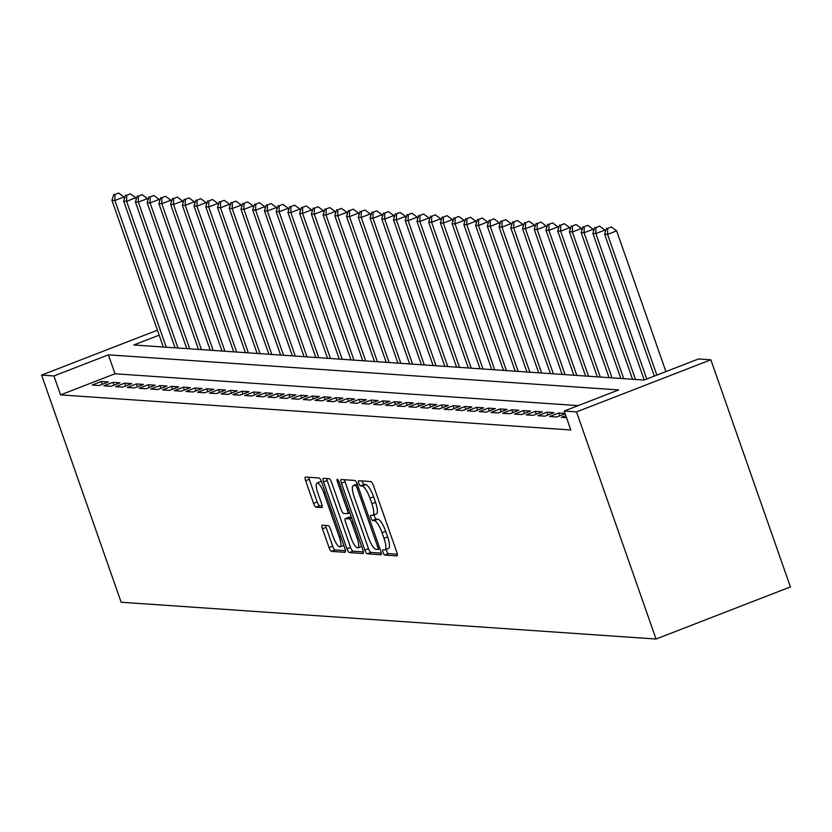 <?xml version="1.0" encoding="UTF-8"?>
<svg xmlns="http://www.w3.org/2000/svg" width="832" height="832" viewBox="0 0 832 832"><rect width="100%" height="100%" fill="white"/><g stroke="black" fill="none" stroke-linecap="round" stroke-linejoin="round"><path stroke-width="1.25" d="M383.011 552.375A2.777 0.738 -111.2 0 0 384.727 555.038L396.958 555.88A3.962 1.05 -111.2 0 0 397.093 555.859A3.962 1.05 -111.2 0 0 396.812 552.24L373.381 485.358A3.962 1.05 -111.2 0 0 370.937 481.562L358.696 480.719A2.777 0.738 -111.2 0 0 358.602 480.73A2.777 0.738 -111.2 0 0 358.8 483.267A2.777 0.738 -111.2 0 0 360.516 485.919L362.107 486.034A12.688 3.37 -111.2 0 1 369.949 498.17L371.904 503.745A12.688 3.37 -111.2 0 1 372.809 515.32A12.688 3.37 -111.2 0 1 372.382 515.382L370.802 515.278A2.777 0.738 -111.2 0 0 370.708 515.289A2.777 0.738 -111.2 0 0 370.906 517.816A2.777 0.738 -111.2 0 0 372.622 520.478L374.202 520.582A12.688 3.37 -111.2 0 1 382.054 532.73L384.01 538.304A12.688 3.37 -111.2 0 1 384.904 549.879A12.688 3.37 -111.2 0 1 384.488 549.942L382.897 549.827A2.777 0.738 -111.2 0 0 382.814 549.848A2.777 0.738 -111.2 0 0 383.011 552.375M386.246 549.359A2.777 0.738 -111.2 0 0 386.641 550.971A2.777 0.738 -111.2 0 0 388.357 553.623L397.332 554.247M362.17 480.958A2.777 0.738 -111.2 0 0 362.44 481.853A2.777 0.738 -111.2 0 0 364.156 484.515L365.737 484.619L362.107 486.034M374.14 514.81A2.777 0.738 -111.2 0 0 374.535 516.412A2.777 0.738 -111.2 0 0 376.251 519.074L377.832 519.178L374.202 520.582M322.327 525.179A3.962 1.05 -111.2 0 0 322.192 525.2A3.962 1.05 -111.2 0 0 322.473 528.819L329.046 547.581A3.962 1.05 -111.2 0 0 331.5 551.377L345.082 552.313A3.962 1.05 -111.2 0 0 345.218 552.292A3.962 1.05 -111.2 0 0 344.937 548.673L321.516 481.79A3.962 1.05 -111.2 0 0 319.062 477.994L305.479 477.058A3.962 1.05 -111.2 0 0 305.344 477.079A3.962 1.05 -111.2 0 0 305.625 480.698L313.56 503.36A3.962 1.05 -111.2 0 0 316.014 507.156L321.828 507.562A3.962 1.05 -111.2 0 0 321.963 507.541A3.962 1.05 -111.2 0 0 321.682 503.922L317.741 492.679A10.608 2.818 -111.2 0 1 316.992 483.007A10.608 2.818 -111.2 0 1 323.908 493.106L339.321 537.139A10.608 2.818 -111.2 0 1 340.08 546.811A10.608 2.818 -111.2 0 1 333.164 536.713L330.595 529.37A3.962 1.05 -111.2 0 0 328.141 525.574L322.327 525.179M578.198 405.621L115.014 373.766L60.549 394.888L53.914 375.96L41.6 375.107L121.139 602.243L656.042 639.028L790.4 586.924L710.861 359.798L698.547 358.956L644.072 380.068L133.806 344.978L159.162 335.15M60.549 394.888L570.814 429.978L564.19 411.05L576.503 411.892L656.042 639.028M364.853 550.046A3.962 1.05 -111.2 0 0 367.307 553.831L380.9 554.767A3.962 1.05 -111.2 0 0 381.025 554.746A3.962 1.05 -111.2 0 0 380.744 551.138L357.323 484.255A3.962 1.05 -111.2 0 0 354.869 480.459L341.286 479.523A3.962 1.05 -111.2 0 0 341.151 479.544A3.962 1.05 -111.2 0 0 341.432 483.163L364.853 550.046L368.482 548.631A3.962 1.05 -111.2 0 0 370.937 552.427L381.264 553.134M362.991 553.54L349.409 552.604A3.962 1.05 -111.2 0 1 346.954 548.808L323.534 481.926A3.962 1.05 -111.2 0 1 323.242 478.306A3.962 1.05 -111.2 0 1 323.378 478.286L329.191 478.691A3.962 1.05 -111.2 0 1 331.646 482.487L341.141 509.61A3.962 1.05 -111.2 0 0 343.595 513.406L347.454 513.666A3.962 1.05 -111.2 0 0 347.589 513.656A3.962 1.05 -111.2 0 0 347.308 510.037L337.418 481.79A2.777 0.738 -111.2 0 1 337.22 479.263A2.777 0.738 -111.2 0 1 339.03 481.905L362.846 549.9A3.962 1.05 -111.2 0 1 363.126 553.519A3.962 1.05 -111.2 0 1 362.991 553.54L363.23 553.446M565.781 415.594L561.371 417.31L566.509 417.664M565.022 413.41L558.719 412.984L549.64 416.499L556.67 416.988L565.126 413.712M537.909 415.698L544.939 416.177L554.018 412.662L546.988 412.173L537.909 415.698M526.178 414.887L533.218 415.376L542.287 411.85L535.257 411.372L526.178 414.887M514.446 414.076L521.487 414.565L530.566 411.039L523.526 410.561L514.446 414.076M502.715 413.275L509.756 413.754L518.835 410.238L511.794 409.75L502.715 413.275M490.984 412.464L498.025 412.953L507.104 409.427L500.063 408.949L490.984 412.464M479.253 411.663L486.294 412.142L495.373 408.626L488.332 408.138L479.253 411.663M467.522 410.852L474.562 411.341L483.642 407.815L476.601 407.337L467.522 410.852M455.79 410.051L462.831 410.53L471.91 407.014L464.87 406.526L455.79 410.051M444.059 409.24L451.1 409.729L460.179 406.203L453.138 405.725L444.059 409.24M432.328 408.429L439.369 408.918L448.448 405.402L441.407 404.914L432.328 408.429M420.597 407.628L427.638 408.106L436.717 404.591L429.676 404.102L420.597 407.628M408.876 406.817L415.906 407.306L424.986 403.78L417.945 403.302L408.876 406.817M397.145 406.016L404.175 406.494L413.254 402.979L406.224 402.49L397.145 406.016M385.414 405.205L392.444 405.694L401.523 402.168L394.493 401.69L385.414 405.205M373.682 404.404L380.723 404.882L389.792 401.367L382.762 400.878L373.682 404.404M361.951 403.593L368.992 404.082L378.061 400.556L371.03 400.078L361.951 403.593M350.22 402.782L357.261 403.27L366.34 399.755L359.299 399.266L350.22 402.782M338.489 401.981L345.53 402.459L354.609 398.944L347.568 398.455L338.489 401.981M326.758 401.17L333.798 401.658L342.878 398.133L335.837 397.654L326.758 401.17M315.026 400.369L322.067 400.847L331.146 397.332L324.106 396.843L315.026 400.369M303.295 399.558L310.336 400.046L319.415 396.521L312.374 396.042L303.295 399.558M291.564 398.757L298.605 399.235L307.684 395.72L300.643 395.231L291.564 398.757M279.833 397.946L286.874 398.434L295.953 394.909L288.912 394.43L279.833 397.946M268.102 397.145L275.142 397.623L284.222 394.108L277.181 393.619L268.102 397.145M256.381 396.334L263.411 396.812L272.49 393.297L265.45 392.808L256.381 396.334M244.65 395.522L251.68 396.011L260.759 392.486L253.718 392.007L244.65 395.522M232.918 394.722L239.949 395.2L249.028 391.685L241.998 391.196L232.918 394.722M221.187 393.91L228.228 394.399L237.297 390.874L230.266 390.395L221.187 393.91M209.456 393.11L216.497 393.588L225.566 390.073L218.535 389.584L209.456 393.11M197.725 392.298L204.766 392.787L213.845 389.262L206.804 388.783L197.725 392.298M185.994 391.498L193.034 391.976L202.114 388.461L195.073 387.972L185.994 391.498M174.262 390.686L181.303 391.175L190.382 387.65L183.342 387.161L174.262 390.686M162.531 389.875L169.572 390.364L178.651 386.838L171.61 386.36L162.531 389.875M150.8 389.074L157.841 389.553L166.92 386.038L159.879 385.549L150.8 389.074M139.069 388.263L146.11 388.752L155.189 385.226L148.148 384.748L139.069 388.263M127.338 387.462L134.378 387.941L143.458 384.426L136.417 383.937L127.338 387.462M115.606 386.651L122.647 387.14L131.726 383.614L124.686 383.136L115.606 386.651M103.875 385.85L110.916 386.329L119.995 382.814L112.954 382.325L103.875 385.85M108.264 382.002L101.223 381.524L92.154 385.039L99.185 385.528L108.264 382.002M157.435 330.19L41.6 375.107M564.19 411.05L618.654 389.927L108.389 354.838L53.914 375.96M576.503 411.892L710.861 359.798M115.014 373.766L108.389 354.838M558.719 412.984L559.707 415.813M546.988 412.173L547.976 415.002M535.257 411.372L536.245 414.201M523.526 410.561L524.514 413.39M511.794 409.75L512.782 412.578M500.063 408.949L501.051 411.778M488.332 408.138L489.32 410.966M476.601 407.337L477.589 410.166M464.87 406.526L465.858 409.354M453.138 405.725L454.126 408.554M441.407 404.914L442.406 407.742M429.676 404.102L430.674 406.931M417.945 403.302L418.943 406.13M406.224 402.49L407.212 405.319M394.493 401.69L395.481 404.518M382.762 400.878L383.75 403.707M371.03 400.078L372.018 402.906M359.299 399.266L360.287 402.095M347.568 398.455L348.556 401.284M335.837 397.654L336.825 400.483M324.106 396.843L325.094 399.672M312.374 396.042L313.362 398.871M300.643 395.231L301.631 398.06M288.912 394.43L289.91 397.259M277.181 393.619L278.179 396.448M265.45 392.808L266.448 395.637M253.718 392.007L254.717 394.836M241.998 391.196L242.986 394.025M230.266 390.395L231.254 393.224M218.535 389.584L219.523 392.413M206.804 388.783L207.792 391.612M195.073 387.972L196.061 390.801M183.342 387.161L184.33 390M171.61 386.36L172.598 389.189M159.879 385.549L160.867 388.378M148.148 384.748L149.136 387.577M136.417 383.937L137.405 386.766M124.686 383.136L125.684 385.965M112.954 382.325L113.953 385.154M101.223 381.524L102.222 384.353M388.118 548.538A12.688 3.37 -111.2 0 0 388.544 548.475A12.688 3.37 -111.2 0 0 387.639 536.9L384.01 538.304M377.832 519.178A12.688 3.37 -111.2 0 1 385.684 531.326L387.639 536.9M376.012 513.978A12.688 3.37 -111.2 0 0 376.438 513.916A12.688 3.37 -111.2 0 0 375.534 502.341L371.904 503.745M365.737 484.619A12.688 3.37 -111.2 0 1 373.589 496.766L375.534 502.341M344.542 479.742A3.962 1.05 -111.2 0 0 345.062 481.749L368.482 548.631M377.811 549.484A2.777 0.738 -111.2 0 0 377.894 549.463A2.777 0.738 -111.2 0 0 377.697 546.936L357.146 488.228A2.777 0.738 -111.2 0 0 355.43 485.576L353.756 485.462A12.688 3.37 -111.2 0 0 353.33 485.514A12.688 3.37 -111.2 0 0 354.234 497.089L368.285 537.222A12.688 3.37 -111.2 0 0 376.137 549.37L377.811 549.484M357.25 484.047A12.688 3.37 -111.2 0 0 356.959 484.11A12.688 3.37 -111.2 0 0 356.616 484.349M363.366 551.907L353.038 551.2L349.409 552.604M326.643 478.514A3.962 1.05 -111.2 0 0 327.163 480.522L350.584 547.404A3.962 1.05 -111.2 0 0 353.038 551.2M351 537.753A10.608 2.818 -111.2 0 0 357.916 547.862A10.608 2.818 -111.2 0 0 357.167 538.179L351.728 522.662A3.962 1.05 -111.2 0 0 349.274 518.877L345.415 518.606A3.962 1.05 -111.2 0 0 345.29 518.627A3.962 1.05 -111.2 0 0 345.571 522.246L351 537.753M357.916 547.862L361.546 546.447A10.608 2.818 -111.2 0 0 361.618 546.416M348.806 517.296A3.962 1.05 -111.2 0 1 348.92 517.213A3.962 1.05 -111.2 0 1 349.055 517.202L351.447 517.358M340.08 546.811L343.71 545.407A10.608 2.818 -111.2 0 0 343.782 545.376M321.474 481.686A10.608 2.818 -111.2 0 0 320.622 481.593L316.992 483.007M308.734 477.287A3.962 1.05 -111.2 0 0 309.254 479.284L317.19 501.956A3.962 1.05 -111.2 0 0 319.644 505.752L322.202 505.929M325.582 525.398A3.962 1.05 -111.2 0 0 326.102 527.405L332.675 546.166A3.962 1.05 -111.2 0 0 335.13 549.962L345.457 550.68M665.922 371.602L616.637 230.859L607.558 234.385L604.625 234.187L654.316 376.095M656.843 375.118L607.558 234.385L607.672 228.342L611.302 226.938L607.672 228.342M604.625 234.187L606.497 228.27M611.302 226.938L616.637 230.859M605.446 231.598L604.906 230.058L595.826 233.574L592.894 233.376L644.238 380.006M646.766 379.028L595.826 233.574L595.941 227.542L599.581 226.127L595.941 227.542M592.894 233.376L594.776 227.458M599.581 226.127L604.906 230.058M593.715 230.797L593.174 229.247L584.095 232.773L581.162 232.565L632.538 379.278M635.471 379.475L584.095 232.773L584.21 226.73L587.85 225.326L584.21 226.73M581.162 232.565L583.045 226.647M587.85 225.326L593.174 229.247M581.984 229.986L581.443 228.446L572.364 231.962L569.431 231.764L620.807 378.466M623.74 378.674L572.364 231.962L572.478 225.93L576.118 224.515L572.478 225.93M569.431 231.764L571.314 225.846M576.118 224.515L581.443 228.446M570.253 229.185L569.712 227.635L560.633 231.161L557.7 230.953L609.076 377.666M612.009 377.863L560.633 231.161L560.758 225.118L564.387 223.714L560.758 225.118M557.7 230.953L559.582 225.035M564.387 223.714L569.712 227.635M558.522 228.374L557.981 226.834L548.902 230.35L545.969 230.152L597.345 376.854M600.278 377.062L548.902 230.35L549.026 224.318L552.656 222.903L549.026 224.318M545.969 230.152L547.851 224.234M552.656 222.903L557.981 226.834M546.79 227.562L546.25 226.023L537.17 229.549L534.238 229.341L585.614 376.054M588.546 376.251L537.17 229.549L537.295 223.506L540.925 222.102L537.295 223.506M534.238 229.341L536.12 223.423M540.925 222.102L546.25 226.023M535.059 226.762L534.518 225.212L525.439 228.738L522.506 228.54L573.882 375.242M576.815 375.45L525.439 228.738L525.564 222.695L529.194 221.291L525.564 222.695M522.506 228.54L524.389 222.622M529.194 221.291L534.518 225.212M523.328 225.95L522.787 224.411L513.708 227.926L510.775 227.729L562.151 374.442M565.084 374.639L513.708 227.926L513.833 221.894L517.462 220.48L513.833 221.894M510.775 227.729L512.658 221.811M517.462 220.48L522.787 224.411M511.597 225.15L511.056 223.6L501.977 227.126L499.044 226.918L550.42 373.63M553.353 373.828L501.977 227.126L502.102 221.083L505.731 219.679L502.102 221.083M499.044 226.918L500.926 221.01M505.731 219.679L511.056 223.6M499.866 224.338L499.325 222.799L490.246 226.314L487.313 226.117L538.699 372.83M541.632 373.027L490.246 226.314L490.37 220.282L494 218.868L490.37 220.282M487.313 226.117L489.195 220.199M494 218.868L499.325 222.799M488.134 223.538L487.594 221.988L478.525 225.514L475.592 225.306L526.968 372.018M529.901 372.216L478.525 225.514L478.639 219.471L482.269 218.067L478.639 219.471M475.592 225.306L477.464 219.388M482.269 218.067L487.594 221.988M476.403 222.726L475.862 221.187L466.794 224.702L463.861 224.505L515.237 371.207M518.17 371.415L466.794 224.702L466.908 218.67L470.538 217.256L466.908 218.67M463.861 224.505L465.733 218.587M470.538 217.256L475.862 221.187M464.682 221.915L464.142 220.376L455.062 223.902L452.13 223.694L503.506 370.406M506.438 370.604L455.062 223.902L455.177 217.859L458.806 216.455L455.177 217.859M452.13 223.694L454.002 217.776M458.806 216.455L464.142 220.376M452.951 221.114L452.41 219.575L443.331 223.09L440.398 222.893L491.774 369.595M494.707 369.803L443.331 223.09L443.446 217.048L447.075 215.644L443.446 217.048M440.398 222.893L442.281 216.975M447.075 215.644L452.41 219.575M441.22 220.303L440.679 218.764L431.6 222.279L428.667 222.082L480.043 368.794M482.976 368.992L431.6 222.279L431.714 216.247L435.354 214.833L431.714 216.247M428.667 222.082L430.55 216.164M435.354 214.833L440.679 218.764M429.489 219.502L428.948 217.953L419.869 221.478L416.936 221.27L468.312 367.983M471.245 368.181L419.869 221.478L419.983 215.436L423.623 214.032L419.983 215.436M416.936 221.27L418.818 215.363M423.623 214.032L428.948 217.953M417.758 218.691L417.217 217.152L408.138 220.667L405.205 220.47L456.581 367.182M459.514 367.38L408.138 220.667L408.262 214.635L411.892 213.221L408.262 214.635M405.205 220.47L407.087 214.552M411.892 213.221L417.217 217.152M406.026 217.89L405.486 216.341L396.406 219.866L393.474 219.658L444.85 366.371M447.782 366.569L396.406 219.866L396.531 213.824L400.161 212.42L396.531 213.824M393.474 219.658L395.356 213.741M400.161 212.42L405.486 216.341M394.295 217.079L393.754 215.54L384.675 219.055L381.742 218.858L433.118 365.56M436.051 365.768L384.675 219.055L384.8 213.023L388.43 211.609L384.8 213.023M381.742 218.858L383.625 212.94M388.43 211.609L393.754 215.54M382.564 216.268L382.023 214.729L372.944 218.254L370.011 218.046L421.387 364.759M424.32 364.957L372.944 218.254L373.069 212.212L376.698 210.808L373.069 212.212M370.011 218.046L371.894 212.129M376.698 210.808L382.023 214.729M370.833 215.467L370.292 213.928L361.213 217.443L358.28 217.246L409.656 363.948M412.589 364.156L361.213 217.443L361.338 211.401L364.967 209.997L361.338 211.401M358.28 217.246L360.162 211.328M364.967 209.997L370.292 213.928M359.102 214.656L358.561 213.117L349.482 216.632L346.549 216.434L397.925 363.147M400.858 363.345L349.482 216.632L349.606 210.6L353.236 209.196L349.606 210.6M346.549 216.434L348.431 210.517M353.236 209.196L358.561 213.117M347.37 213.855L346.83 212.306L337.75 215.831L334.818 215.623L386.204 362.336M389.137 362.544L337.75 215.831L337.875 209.789L341.505 208.385L337.875 209.789M334.818 215.623L336.7 209.716M341.505 208.385L346.83 212.306M335.639 213.044L335.098 211.505L326.03 215.02L323.097 214.822L374.473 361.535M377.406 361.733L326.03 215.02L326.144 208.988L329.774 207.574L326.144 208.988M323.097 214.822L324.969 208.905M329.774 207.574L335.098 211.505M323.908 212.243L323.367 210.694L314.298 214.219L311.366 214.011L362.742 360.724M365.674 360.922L314.298 214.219L314.413 208.177L318.042 206.773L314.413 208.177M311.366 214.011L313.238 208.094M318.042 206.773L323.367 210.694M312.177 211.432L311.646 209.893L302.567 213.408L299.634 213.21L351.01 359.913M353.943 360.121L302.567 213.408L302.682 207.376L306.311 205.962L302.682 207.376M299.634 213.21L301.506 207.293M306.311 205.962L311.646 209.893M300.456 210.621L299.915 209.082L290.836 212.607L287.903 212.399L339.279 359.112M342.212 359.31L290.836 212.607L290.95 206.565L294.58 205.161L290.95 206.565M287.903 212.399L289.786 206.482M294.58 205.161L299.915 209.082M288.725 209.82L288.184 208.281L279.105 211.796L276.172 211.598L327.548 358.301M330.481 358.509L279.105 211.796L279.219 205.764L282.859 204.35L279.219 205.764M276.172 211.598L278.054 205.681M282.859 204.35L288.184 208.281M276.994 209.009L276.453 207.47L267.374 210.985L264.441 210.787L315.817 357.5M318.75 357.698L267.374 210.985L267.488 204.953L271.128 203.549L267.488 204.953M264.441 210.787L266.323 204.87M271.128 203.549L276.453 207.47M265.262 208.208L264.722 206.658L255.642 210.184L252.71 209.986L304.086 356.689M307.018 356.897L255.642 210.184L255.767 204.142L259.397 202.738L255.767 204.142M252.71 209.986L254.592 204.069M259.397 202.738L264.722 206.658M253.531 207.397L252.99 205.858L243.911 209.373L240.978 209.175L292.354 355.888M295.287 356.086L243.911 209.373L244.036 203.341L247.666 201.926L244.036 203.341M240.978 209.175L242.861 203.258M247.666 201.926L252.99 205.858M241.8 206.596L241.259 205.046L232.18 208.572L229.247 208.364L280.623 355.077M283.556 355.274L232.18 208.572L232.305 202.53L235.934 201.126L232.305 202.53M229.247 208.364L231.13 202.446M235.934 201.126L241.259 205.046M230.069 205.785L229.528 204.246L220.449 207.761L217.516 207.563L268.892 354.266M271.825 354.474L220.449 207.761L220.574 201.729L224.203 200.314L220.574 201.729M217.516 207.563L219.398 201.646M224.203 200.314L229.528 204.246M218.338 204.984L217.797 203.434L208.718 206.96L205.785 206.752L257.161 353.465M260.094 353.662L208.718 206.96L208.842 200.918L212.472 199.514L208.842 200.918M205.785 206.752L207.667 200.834M212.472 199.514L217.797 203.434M206.606 204.173L206.066 202.634L196.986 206.149L194.054 205.951L245.43 352.654M248.362 352.862L196.986 206.149L197.111 200.117L200.741 198.702L197.111 200.117M194.054 205.951L195.936 200.034M200.741 198.702L206.066 202.634M194.875 203.362L194.334 201.822L185.255 205.348L182.322 205.14L233.709 351.853M236.631 352.05L185.255 205.348L185.38 199.306L189.01 197.902L185.38 199.306M182.322 205.14L184.205 199.222M189.01 197.902L194.334 201.822M183.144 202.561L182.603 201.011L173.524 204.537L170.602 204.339L221.978 351.042M224.91 351.25L173.524 204.537L173.649 198.494L177.278 197.09L173.649 198.494M170.602 204.339L172.474 198.422M177.278 197.09L182.603 201.011M171.413 201.75L170.872 200.21L161.803 203.726L158.87 203.528L210.246 350.241M213.179 350.438L161.803 203.726L161.918 197.694L165.547 196.279L161.918 197.694M158.87 203.528L160.742 197.61M165.547 196.279L170.872 200.21M159.682 200.949L159.151 199.399L150.072 202.925L147.139 202.717L198.515 349.43M201.448 349.627L150.072 202.925L150.186 196.882L153.816 195.478L150.186 196.882M147.139 202.717L149.011 196.81M153.816 195.478L159.151 199.399M147.961 200.138L147.42 198.598L138.341 202.114L135.408 201.916L186.784 348.618M189.717 348.826L138.341 202.114L138.455 196.082L142.085 194.667L138.455 196.082M135.408 201.916L137.28 195.998M142.085 194.667L147.42 198.598M136.23 199.337L135.689 197.787L126.61 201.313L123.677 201.105L175.053 347.818M177.986 348.015L126.61 201.313L126.724 195.27L130.364 193.866L126.724 195.27M123.677 201.105L125.559 195.187M130.364 193.866L135.689 197.787M124.498 198.526L123.958 196.986L114.878 200.502L111.946 200.304L163.322 347.006M166.254 347.214L114.878 200.502L114.993 194.47L118.633 193.055L114.993 194.47M111.946 200.304L113.828 194.386M118.633 193.055L123.958 196.986M388.357 553.623L384.727 555.038M364.156 484.515L360.516 485.919M376.251 519.074L372.622 520.478M385.684 531.326L382.054 532.73M373.589 496.766L369.949 498.17M345.062 481.749L341.432 483.163M370.937 552.427L367.307 553.831M379.881 548.673L377.978 549.411M379.09 546.395L377.697 546.936M358.53 487.687L357.146 488.228M357.5 484.765L355.43 485.576M357.271 484.099L353.756 485.462M350.584 547.404L346.954 548.808M327.163 480.522L323.534 481.926M349.825 512.751L347.703 513.573M348.691 509.496L347.308 510.037M338.78 481.27L337.418 481.79M358.55 537.638L357.167 538.179M353.111 522.132L351.728 522.662M351.655 517.951L349.274 518.877M349.055 517.202L345.415 518.606M340.704 536.598L339.321 537.139M325.291 492.565L323.908 493.106M319.644 505.752L316.014 507.156M317.19 501.956L313.56 503.36M309.254 479.284L305.625 480.698M335.13 549.962L331.5 551.377M332.675 546.166L329.046 547.581M326.102 527.405L322.473 528.819M388.544 548.475L384.904 549.879M376.438 513.916L372.809 515.32M379.891 548.694L377.894 549.463M356.959 484.11L353.33 485.514M349.835 512.782L347.589 513.656M348.92 517.213L345.29 518.627"/></g></svg>
